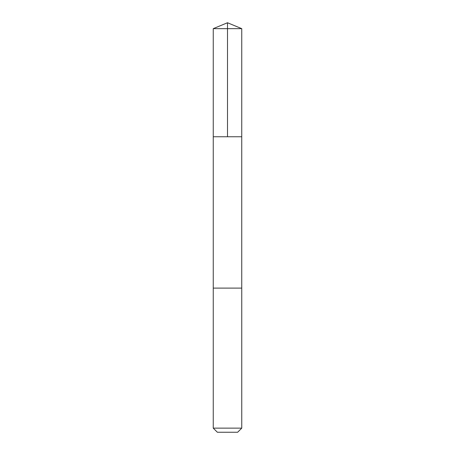 <?xml version="1.0" encoding="UTF-8"?>
<svg xmlns="http://www.w3.org/2000/svg" width="455" height="455" viewBox="0 0 455 455"><rect width="100%" height="100%" fill="white"/><g stroke="black" fill="none" stroke-linecap="round" stroke-linejoin="round"><path stroke-width="0.34" stroke-dasharray="2.27 1.71" d="M241.747 136.756L213.253 136.756L241.747 136.756M213.247 28.654L241.753 28.654M213.247 428.138L241.753 428.138M217.365 432.25L237.635 432.25"/><path stroke-width="0.68" d="M219.486 136.756L241.747 136.756L241.753 28.654L213.247 28.654L213.253 136.756L241.747 136.756L241.747 288.106L213.253 288.106L213.253 136.756L219.486 136.756M241.753 288.106L213.247 288.106L213.247 428.138L241.753 428.138L241.753 288.106M241.753 428.138L237.635 432.25L217.365 432.25L213.247 428.138M227.5 136.756L227.5 22.75L213.247 28.654M227.5 22.75L241.753 28.654"/></g></svg>
